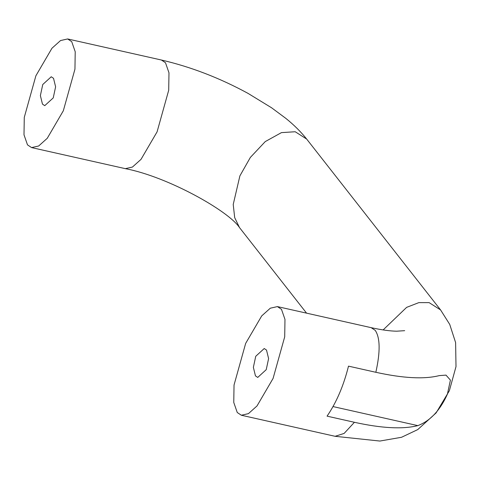 <?xml version="1.0" encoding="UTF-8"?>
<svg xmlns="http://www.w3.org/2000/svg" width="480" height="480" viewBox="0 0 480 480"><rect width="100%" height="100%" fill="white"/><g stroke="black" fill="none" stroke-linecap="round" stroke-linejoin="round"><path stroke-width="0.72" d="M237.258 412.512L233.76 402.45L234.036 385.026L245.652 343.416L261.726 315.888L270.318 308.19L277.41 306.6L281.484 309.324L284.976 319.386L284.706 336.81L273.084 378.42L257.01 405.948L248.424 413.646L241.332 415.236L237.258 412.512M71.724 41.676L75.216 51.744L74.946 69.162L63.324 110.772L47.25 138.3L38.664 145.998L31.572 147.588L27.498 144.864L24 134.802L24.276 117.378L35.892 75.774L51.966 48.24L60.552 40.542L67.65 38.952L71.724 41.676M266.226 369.666L257.736 377.424L255.456 375.876L253.368 367.368L255.738 356.286L264.228 348.528L266.514 350.076L268.602 358.59L266.226 369.666M439.254 375.612L445.992 375.12L450.414 380.106L447.408 394.17C439.992 410.52 430.128 421.002 417.822 425.622C402.804 429.414 381.666 428.304 354.414 422.292L327.066 416.148C336.48 402.378 343.626 385.71 348.498 366.144L375.846 372.288C403.098 378.294 424.236 379.404 439.254 375.612M42.75 84.522L51.24 76.764L53.526 78.312L55.614 86.826L53.238 97.902L44.748 105.66L42.468 104.112L40.38 95.604L42.75 84.522M306.564 313.152L239.532 227.622L234.69 217.626L233.22 204.468L239.892 175.884L250.362 157.416L265.254 141.588L281.436 132.624L295.212 131.748L306.666 139.062L440.592 309.948L429.138 302.634L418.812 302.634L406.62 307.374L383.13 329.934M277.41 306.6L371.172 327.666L375.246 330.39C380.196 337.86 380.4 351.822 375.846 372.288M31.572 147.588L125.334 168.654L132.426 167.064L141.012 159.366L157.086 131.838L168.708 90.228L168.978 72.804L165.486 62.742L161.412 60.018L67.65 38.952M333.042 406.578L417.822 425.622M354.414 422.292L344.136 433.422L335.094 436.302L379.878 441.048L401.532 437.28L417.756 429.588L436.092 412.932L449.358 390.732L456 366.618L455.616 342.606L449.736 324.426L440.592 309.948M371.172 327.666C381.486 329.922 389.994 331.098 396.696 331.194L404.682 330.672M241.332 415.236L335.094 436.302M161.412 60.018C190.764 66.822 219.648 77.946 248.046 93.39L271.584 107.784L285.81 118.356C293.952 124.908 300.906 131.808 306.666 139.062M239.532 227.622C228.702 211.014 167.784 176.712 125.334 168.654"/></g></svg>
